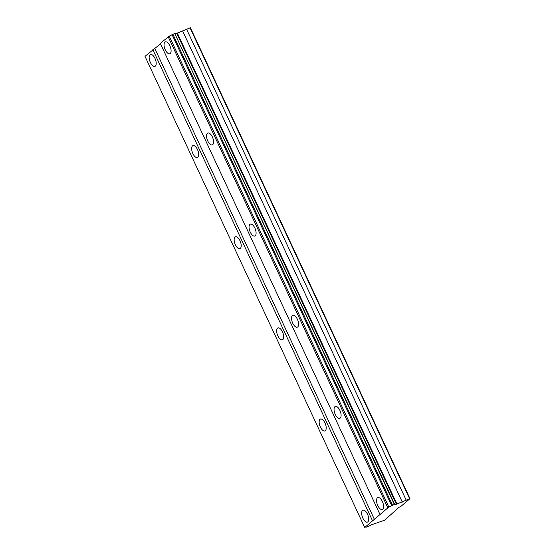 <?xml version="1.0" encoding="UTF-8"?>
<svg xmlns="http://www.w3.org/2000/svg" width="555" height="555" viewBox="0 0 555 555"><rect width="100%" height="100%" fill="white"/><g stroke="black" fill="none" stroke-linecap="round" stroke-linejoin="round"><path stroke-width="0.83" d="M409.999 498.667L396.381 504.204A2.796 0.402 -25 0 1 394.577 504.634A2.796 0.402 -25 0 1 394.702 504.405L391.677 505.577A2.796 0.402 -25 0 1 388.826 507.062L365.01 527.243A2.796 0.402 -25 0 1 366.21 527.049A2.796 0.402 -25 0 1 366.12 527.236L369.04 526.154A2.796 0.402 -25 0 1 372.287 524.489A2.796 0.402 -25 0 1 372.571 524.385L384.566 520.229L398.976 507.353L401.008 506.292L409.999 498.667L190.407 27.75L176.788 33.286A2.796 0.402 -25 0 1 175.241 33.765M154.998 58.455A6.348 2.914 -110.7 0 0 150.426 54.487A6.348 2.914 -110.7 0 0 150.35 62.396A6.348 2.914 -110.7 0 0 154.921 66.364A6.348 2.914 -110.7 0 0 154.998 58.455M367.507 514.18A6.348 2.914 -110.7 0 0 362.935 510.212A6.348 2.914 -110.7 0 0 362.859 518.127A6.348 2.914 -110.7 0 0 367.431 522.095A6.348 2.914 -110.7 0 0 367.507 514.18M325.008 423.035A6.348 2.914 -110.7 0 0 320.429 419.067A6.348 2.914 -110.7 0 0 320.353 426.982A6.348 2.914 -110.7 0 0 324.932 430.944A6.348 2.914 -110.7 0 0 325.008 423.035M282.502 331.89A6.348 2.914 -110.7 0 0 277.93 327.922A6.348 2.914 -110.7 0 0 277.854 335.83A6.348 2.914 -110.7 0 0 282.426 339.799A6.348 2.914 -110.7 0 0 282.502 331.89M240.003 240.745A6.348 2.914 -110.7 0 0 235.431 236.777A6.348 2.914 -110.7 0 0 235.348 244.686A6.348 2.914 -110.7 0 0 239.926 248.654A6.348 2.914 -110.7 0 0 240.003 240.745M197.504 149.6A6.348 2.914 -110.7 0 0 192.925 145.632A6.348 2.914 -110.7 0 0 192.849 153.541A6.348 2.914 -110.7 0 0 197.42 157.509A6.348 2.914 -110.7 0 0 197.504 149.6M169.892 45.836A6.348 2.914 -110.7 0 0 165.314 41.868A6.348 2.914 -110.7 0 0 165.237 49.777A6.348 2.914 -110.7 0 0 169.809 53.745A6.348 2.914 -110.7 0 0 169.892 45.836M382.402 501.56A6.348 2.914 -110.7 0 0 377.823 497.592A6.348 2.914 -110.7 0 0 377.747 505.508A6.348 2.914 -110.7 0 0 382.319 509.476A6.348 2.914 -110.7 0 0 382.402 501.56M339.896 410.416A6.348 2.914 -110.7 0 0 335.324 406.447A6.348 2.914 -110.7 0 0 335.241 414.363A6.348 2.914 -110.7 0 0 339.82 418.324A6.348 2.914 -110.7 0 0 339.896 410.416M297.397 319.271A6.348 2.914 -110.7 0 0 292.818 315.302A6.348 2.914 -110.7 0 0 292.742 323.211A6.348 2.914 -110.7 0 0 297.313 327.179A6.348 2.914 -110.7 0 0 297.397 319.271M254.891 228.126A6.348 2.914 -110.7 0 0 250.319 224.158A6.348 2.914 -110.7 0 0 250.243 232.066A6.348 2.914 -110.7 0 0 254.814 236.035A6.348 2.914 -110.7 0 0 254.891 228.126M212.392 136.981A6.348 2.914 -110.7 0 0 207.82 133.013A6.348 2.914 -110.7 0 0 207.736 140.921A6.348 2.914 -110.7 0 0 212.315 144.89A6.348 2.914 -110.7 0 0 212.392 136.981M160.52 43.838L145.001 56.333L364.593 527.25M394.348 504.446L174.756 33.529L172.085 34.653A2.796 0.402 -25 0 1 169.233 36.144L160.298 43.366L379.891 514.284M174.756 33.529L394.702 504.405M409.611 498.674L190.011 27.757M152.854 49.672L372.447 520.597M374.472 519.535L154.88 48.618M168.151 36.706L387.744 507.631M172.085 34.653L391.677 505.577M388.826 507.062L169.233 36.144M176.788 33.286L396.381 504.204M396.978 504.134L177.385 33.217M182.72 31.198L402.313 502.115M186.529 29.075L406.121 499.993M393.557 512.605L393.342 512.126M172.896 34.23L392.489 505.154"/></g></svg>
